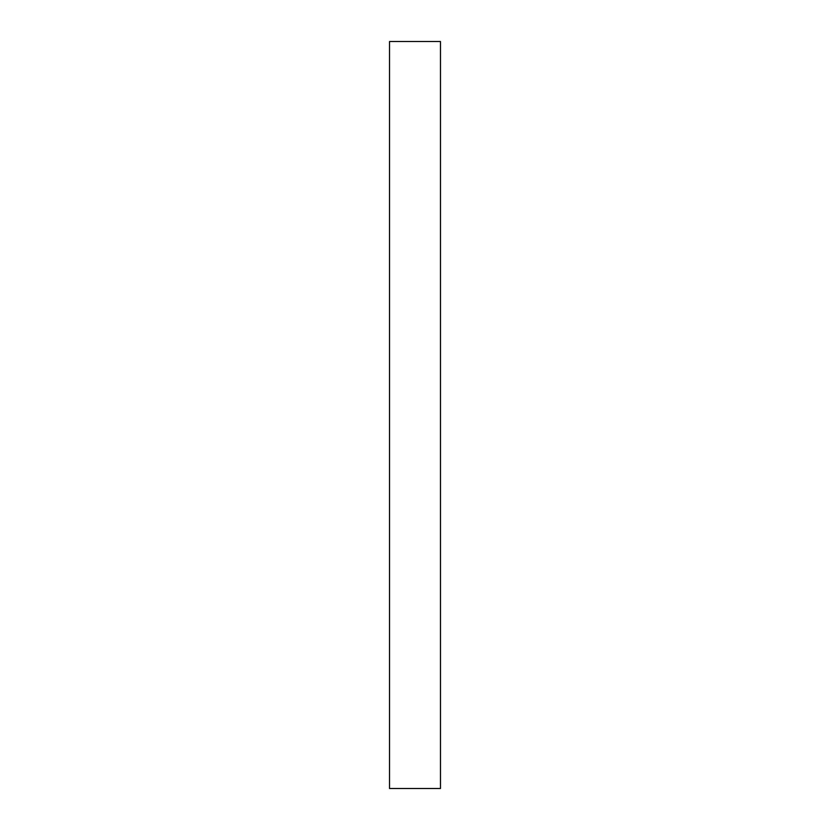 <?xml version="1.0" encoding="UTF-8"?>
<svg xmlns="http://www.w3.org/2000/svg" width="830" height="830" viewBox="0 0 830 830"><rect width="100%" height="100%" fill="white"/><g stroke="black" fill="none" stroke-linecap="round" stroke-linejoin="round"><path stroke-width="1.25" d="M440.471 788.5L389.529 788.5L389.529 41.5L440.471 41.5L440.471 788.5"/></g></svg>
